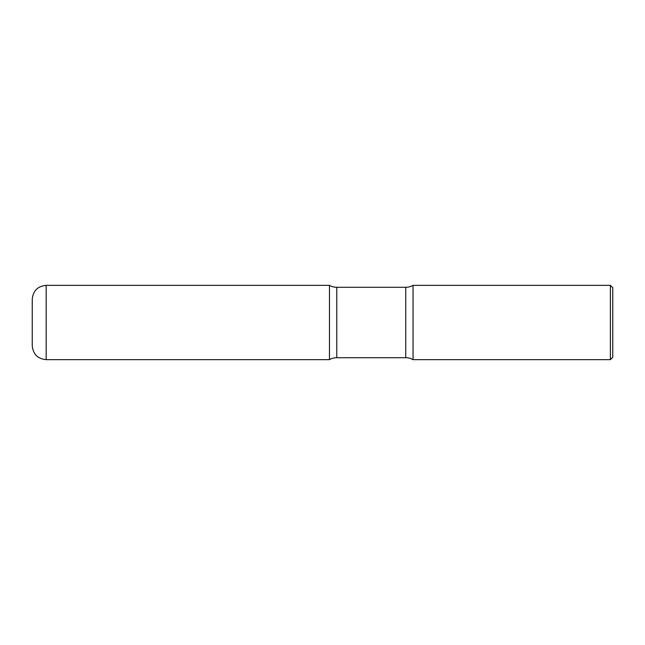 <?xml version="1.0" encoding="UTF-8"?>
<svg xmlns="http://www.w3.org/2000/svg" width="645" height="645" viewBox="0 0 645 645"><rect width="100%" height="100%" fill="white"/><g stroke="black" fill="none" stroke-linecap="round" stroke-linejoin="round"><path stroke-width="0.97" d="M32.25 299.272L32.25 345.728L32.25 299.272C33.072 290.814 37.716 286.17 46.166 285.348L46.166 359.652L329.466 359.652L329.466 285.348L329.466 359.652A14.746 14.746 0 0 1 336.779 357.709L336.779 287.291L405.737 287.291A14.746 14.746 0 0 0 413.05 285.348L413.05 359.652L413.05 285.348L610.388 285.348L610.388 359.652L413.05 359.652A14.746 14.746 0 0 0 405.737 357.709L336.779 357.709M610.388 285.348L612.75 287.71L612.75 357.29L610.388 359.652M46.166 285.348L329.466 285.348A14.746 14.746 0 0 0 336.779 287.291M405.737 357.709L405.737 287.291M46.166 359.652C37.716 358.83 33.072 354.186 32.25 345.728"/></g></svg>
